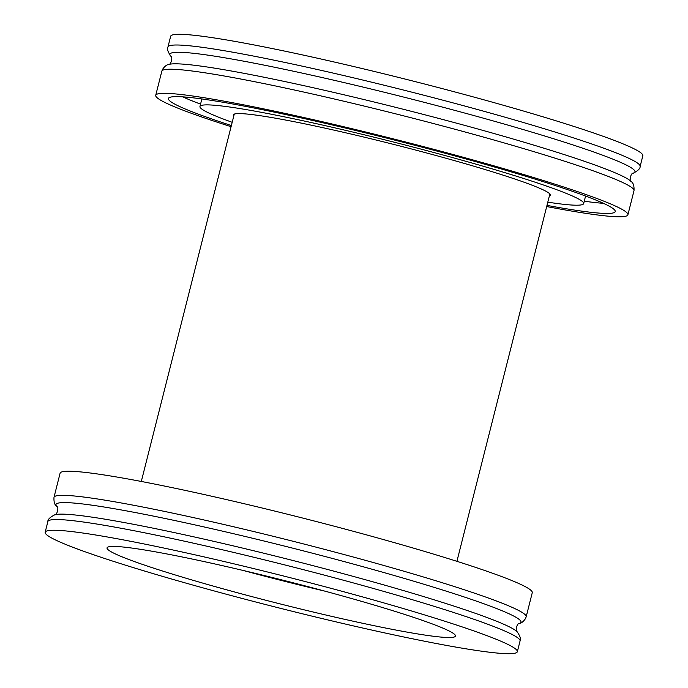 <?xml version="1.0" encoding="UTF-8"?>
<svg xmlns="http://www.w3.org/2000/svg" width="688" height="688" viewBox="0 0 688 688"><rect width="100%" height="100%" fill="white"/><g stroke="black" fill="none" stroke-linecap="round" stroke-linejoin="round"><path stroke-width="1.03" d="M53.999 497.312A243.526 16.048 -165.8 0 1 243.887 529.192A243.526 16.048 -165.8 0 1 526.174 616.792L532.271 592.695A243.526 16.048 -165.8 0 0 249.985 505.095A243.526 16.048 -165.8 0 0 60.097 473.215L53.999 497.312C53.716 501.982 54.679 505.052 56.88 506.54L56.88 506.54C59.091 507.099 57.009 515.346 54.791 514.787C49.966 517.29 47.661 519.535 47.876 521.53L45.167 532.237A243.526 16.048 -165.8 0 0 277.316 607.53A243.526 16.048 -165.8 0 0 517.342 651.717A243.526 16.048 -165.8 0 0 235.055 564.108A243.526 16.048 -165.8 0 0 45.167 532.237M247.164 571.41A179.697 11.842 -165.8 0 0 107.044 547.889A179.697 11.842 -165.8 0 0 278.348 603.453A179.697 11.842 -165.8 0 0 455.465 636.056A179.697 11.842 -165.8 0 0 247.164 571.41M243.32 570.498A179.697 11.842 -165.8 0 0 324.831 591.13M200.561 104.12A230.454 15.179 14.2 0 1 182.716 96.862M603.419 203.313A230.454 15.179 14.2 0 1 584.267 201.214M231.374 125.534A230.454 15.179 14.2 0 1 168.397 98.513A230.454 15.179 14.2 0 1 395.54 140.326A230.454 15.179 14.2 0 1 615.227 211.577A230.454 15.179 14.2 0 1 546.986 205.394M231.082 126.678A243.526 16.048 14.2 0 1 155.729 95.305A243.526 16.048 14.2 0 1 395.746 139.492A243.526 16.048 14.2 0 1 627.903 214.785A243.526 16.048 14.2 0 1 546.693 206.546M170.658 36.283A243.526 16.048 14.2 0 1 410.684 80.47A243.526 16.048 14.2 0 1 642.833 155.763L640.124 166.47A243.526 16.048 14.2 0 0 407.975 91.177A243.526 16.048 14.2 0 0 167.949 46.99L170.658 36.283M233.748 116.126A163.546 10.776 14.2 0 1 233.258 114.922A163.546 10.776 14.2 0 1 394.456 144.6A163.546 10.776 14.2 0 1 550.366 195.16A163.546 10.776 14.2 0 1 549.359 195.985M232.191 122.301A197.903 13.038 14.2 0 1 199.959 106.494A197.903 13.038 14.2 0 1 395.015 142.407A197.903 13.038 14.2 0 1 583.665 203.588A197.903 13.038 14.2 0 1 547.803 202.16M526.174 616.792L525.546 618.503C523.448 621.591 521.349 623.268 519.259 623.534A239.863 15.807 -165.8 0 0 519.259 623.534A239.863 15.807 -165.8 0 0 242.976 535.943A239.863 15.807 -165.8 0 0 56.88 506.54M519.259 623.534L519.259 623.534C517.041 622.984 514.959 631.223 517.17 631.782A239.863 15.807 -165.8 0 0 240.06 547.485A239.863 15.807 -165.8 0 0 54.791 514.779M517.17 631.782C520.231 636.28 521.186 639.358 520.051 641.01A243.526 16.048 -165.8 0 0 237.764 553.401A243.526 16.048 -165.8 0 0 47.876 521.53M155.729 95.305L161.826 71.208A243.526 16.048 14.2 0 1 401.844 115.395A243.526 16.048 14.2 0 1 634.001 190.688C634.284 186.018 633.321 182.948 631.12 181.46C628.909 180.901 630.991 172.654 633.209 173.213A239.863 15.807 14.2 0 1 633.201 173.221L633.209 173.221C638.034 170.71 640.339 168.465 640.124 166.47M161.826 71.208L162.454 69.497C164.552 66.409 166.651 64.732 168.741 64.466A239.863 15.807 14.2 0 1 403.392 109.289A239.863 15.807 14.2 0 1 631.12 181.46M168.741 64.466C170.959 65.016 173.041 56.777 170.83 56.218L170.83 56.218A239.863 15.807 14.2 0 1 406.307 97.748A239.863 15.807 14.2 0 1 633.209 173.221M234.264 114.105L141.307 481.454M549.875 193.964L456.918 561.322M520.051 641.01L517.342 651.717M627.903 214.785L634.001 190.688M170.83 56.218L170.83 56.218C167.769 51.72 166.814 48.642 167.949 46.99M583.665 203.588L585.574 196.046M199.959 106.494L201.868 98.952"/></g></svg>
